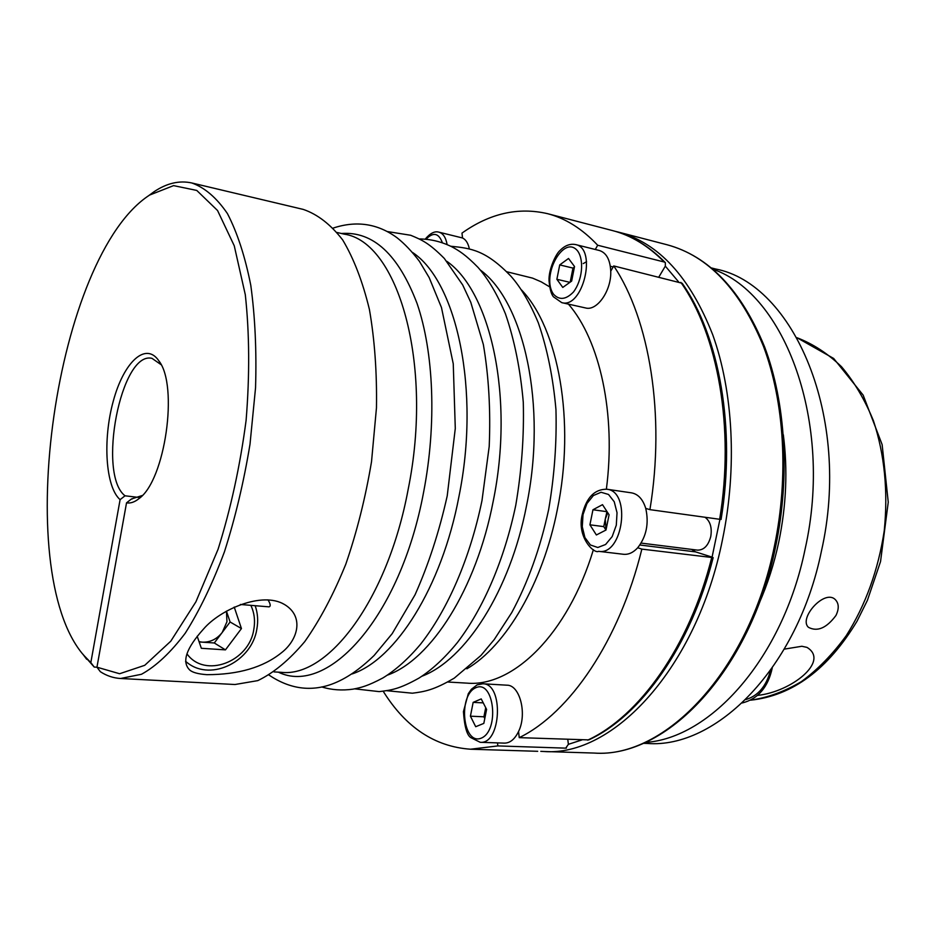 <?xml version="1.0" encoding="UTF-8"?>
<svg xmlns="http://www.w3.org/2000/svg" width="935" height="935" viewBox="0 0 935 935"><rect width="100%" height="100%" fill="white"/><g stroke="black" fill="none" stroke-linecap="round" stroke-linejoin="round"><path stroke-width="1.4" d="M713.148 557.657C690.895 646.062 640.907 715.836 588.781 739.901L519.241 737.645C569.567 713.218 619.321 640.966 641.854 549.114L713.148 557.646L712.073 557.131L719.915 519.463M691.608 549.394L695.663 551.907L712.073 557.131M519.241 737.645L518.539 731.532C527.34 713.943 519.86 684.887 506.969 685.191L482.846 683.777C503.977 683.321 501.335 744.552 480.204 742.296L470.772 737.598C466.904 735.167 464.461 726.507 463.433 711.617L468.295 693.7L471.415 689.235L477.154 684.864L482.846 683.777M139.175 497.478L125.033 495.795L120.101 499.652L90.835 662.588L94.225 667.064L96.959 667.216M784.325 649.124L801.856 646.272L806.94 647.371C830.081 661.232 791.209 691.9 757.619 695.383M222.214 632.469L226.96 621.752L226.434 611.128L230.103 621.985L214.29 642.976L202.404 642.17C210.246 642.403 216.85 639.166 222.214 632.469M274.025 671.903L281.154 672.312C327.928 677.957 387.616 599.99 408.127 489.554C433.852 363.166 397.644 241.51 344.127 234.124L337.173 232.511M835.96 615.464C826.575 628.075 817.412 632.025 808.494 627.338C798.198 618.421 824.915 588.349 835.469 599.791C838.976 603.589 839.139 608.814 835.96 615.464M643.175 743.313L647.312 743.454C716.093 748.923 797.672 668.058 821.433 551.101C851.902 416.87 793.476 283.597 715.509 268.976L711.488 267.959M199.05 641.644L202.404 642.17L199.167 641.959M571.647 281.096L574.534 266.533L568.515 258.469L559.726 264.909L556.874 279.296L562.776 287.431L571.647 281.096M605.997 530.028L609.082 514.776L602.502 504.666L592.954 509.762L589.915 524.816L596.378 534.972L605.997 530.028M649.918 509.645C665.498 415.315 649.603 319.221 613.746 265.937L682.164 283.258C719.401 335.887 736.114 428.697 721.072 519.474L649.918 509.645L645.746 508.406C642.906 499.278 638.161 494.089 631.511 492.85L606.768 489.227C631.592 491.074 623.084 555.986 598.61 551.323L623.458 554.28C628.495 554.782 633.252 552.608 637.717 547.758L641.854 549.114M610.742 271.15C610.123 259.649 606.359 252.777 599.44 250.522L575.668 244.584C597.488 248.406 582.797 309.111 561.748 302.636L585.555 307.954C597.056 311.367 611.619 290.446 610.742 271.15L613.746 265.937M678.541 281.797L665.323 266.136L665.346 262.653L664.247 262.01L597.687 245.239L595.279 249.481M597.687 245.239C582.225 228.806 565.488 218.287 547.501 213.659C518.212 206.904 489.706 213.39 461.983 233.107L462.533 237.981L438.947 232.172C443.143 233.364 445.855 237.513 447.117 244.584M469.347 248.862C468.143 243.217 465.875 239.594 462.533 237.981M383.198 691.245C405.708 727.383 434.81 746.703 470.527 749.215L497.841 745.92L565.733 748.14L568.386 744.318L581.909 739.936M497.502 742.881L497.841 745.92M606.371 489.169C616.235 413.936 599.838 340.317 568.457 304.132M549.605 286.835L541.213 281.844L532.576 278.127L506.758 271.746M447.795 682.024L467.009 683.134C512.824 687.342 567.825 634.292 593.398 549.675M240.353 604.478L268.988 606.85C270.893 606.359 270.566 604.033 267.994 599.861M234.229 607.049L241.452 628.565L225.452 649.872L201.352 648.294L197.18 636.244M665.323 266.136L658.883 276.982M607.785 512.777L605.261 519.135L603.753 526.615L605.962 530.04M603.753 526.615L589.915 524.816M637.717 547.758C646.412 536.55 649.089 523.436 645.746 508.406M480.204 742.296L504.456 743.126C510.101 743.08 514.788 739.211 518.539 731.532M645.103 742.46C710.378 738.463 782.852 658.474 805.14 548.95C833.634 422.293 784.71 293.672 713.101 269.315M214.29 642.976L225.452 649.872M230.103 621.985L241.452 628.565M142.272 495.503L131.484 498.963L126.529 502.855L96.948 667.193L100.361 671.716C106.683 675.818 113.416 678.074 120.568 678.494L141.465 674.275C156.052 666.258 170.649 652.56 185.259 633.182C199.529 610.649 212.596 583.51 224.447 551.767C235.258 517.943 243.778 482.086 250.007 444.218L255.547 387.78C256.669 350.789 255.08 316.638 250.79 285.327C245.075 256.435 237.268 232.511 227.404 213.542C216.628 197.776 204.753 187.584 191.792 182.968C179.321 180.233 166.675 183.202 153.854 191.862L148.174 196.034M82.397 653.67L94.225 667.064M120.568 678.494L235.001 684.513L257.779 680.622C273.569 673.036 289.231 660.04 304.752 641.62C319.863 620.185 333.55 594.368 345.81 564.156C356.901 531.957 365.468 497.794 371.522 461.68L376.466 407.777C377.004 372.399 374.654 339.639 369.418 309.497C362.675 281.634 353.757 258.446 342.677 239.933C330.651 224.447 317.514 214.279 303.279 209.417L191.792 182.968M281.4 652.805C297.891 640.124 304.565 616.516 284.52 604.513C262.197 591.049 220.263 609.515 203.573 628.986C186.1 648.387 181.495 662.073 189.77 670.044C192.54 672.499 198.232 674.042 206.869 674.673C238.448 674.661 263.296 667.368 281.4 652.805M574.137 268.544L571.566 275.241L571.285 281.353M574.441 267.036L572.98 268.088L570.198 282.136M481.221 698.913L473.157 702.372L470.422 716.187L475.705 726.717L483.816 723.398L486.597 709.408L481.221 698.913M483.255 702.875L473.157 702.372M485.803 707.865L485.078 717.063M485.721 707.701L483.909 716.794L484.786 718.512M161.077 364.662L151.996 358.35C120.942 350.555 96.995 474.489 125.033 495.795M131.484 498.963L132.08 499.033M569.906 282.335L556.874 279.296M572.98 268.088L559.726 264.909M483.909 716.794L470.422 716.187M96.948 667.193L119.622 673.738L144.738 665.311L170.789 641.176L195.906 601.813L218.077 549.254C230.793 508.71 240.131 465.735 246.104 420.341C249.762 375.227 249.493 333.363 245.309 294.759L234.253 245.776L217.551 210.515L196.759 190.436L173.583 185.621L149.6 195.064C55.644 255.722 10.425 570.338 83.495 655.014L90.835 662.588M126.529 502.855C130.526 503.521 134.698 502.095 139.046 498.565C165.109 480.391 178.725 385.594 158.833 360.817C145.65 341.263 123.654 362.348 113.264 401.197C102.593 439.754 105.515 487.053 120.101 499.652M759.08 603.496C767.612 584.176 774.192 563.618 778.808 541.821C786.323 505.414 787.831 469.721 783.331 434.752M705.235 517.406C710.296 521.368 712.143 527.737 710.764 536.515C708.321 545.631 703.891 550.166 697.487 550.131L641.129 543.095M606.979 511.55L605.261 519.135L606.044 529.818M606.78 511.655L592.954 509.762M567.779 739.421L568.386 744.318M466.857 668.829C505.87 646.038 542.803 583.779 557.318 509.645C575.633 421.381 558.534 328.337 521.344 289.768M587.648 740.146C639.108 716.502 689.387 646.576 711.699 557.657M639.891 545L695.663 551.907M750.793 700.128C767.88 697.65 784.781 691.444 801.494 681.545C817.774 669.53 832.699 654.231 846.28 635.625C865.6 605.027 878.245 570.081 884.241 530.799C888.192 491.307 884.603 454.644 873.465 420.832C864.922 399.876 854.263 381.831 841.488 366.695C827.767 353.5 812.947 343.846 797.017 337.734L833.658 358.456L863.145 395.108L882.137 444.628L888.25 502.2L880.536 561.573L867.423 600.293L857.033 621.202C827.989 669.343 792.541 695.663 750.7 700.175M352.086 673.948C395.435 659.689 441.636 587.683 458.91 496.707C480.602 390.491 456.853 281.832 412.651 252.532M553.649 294.361C559.41 300.392 566.002 299.632 573.424 292.047C582.189 280.582 584.328 260.631 577.83 251.234C564.109 233.154 540.337 276.339 553.649 294.361M186.965 653.857C204.8 678.833 249.201 661.875 253.794 629.477C255.337 620.782 254.355 612.741 250.837 605.342M583.019 514.624L582.283 526.744L584.913 537.567L590.429 544.988L597.792 547.489L605.576 544.509L612.203 536.55L616.305 525.189L617.03 512.731L614.237 501.744L608.521 494.463L601.065 492.266L593.386 495.527L586.97 503.498L583.019 514.624M278.349 672.148C327.694 696.365 400.39 617.427 423.649 491.962C436.774 423.941 433.805 352.203 417.068 303.489C398.357 254.472 373.123 231.132 341.392 233.493M387.382 675.14C430.871 659.783 476.289 589.482 493.189 501.312C514.414 398.181 490.933 292.036 446.86 261.332M719.634 519.428C734.828 428.055 717.928 334.648 680.844 282.358M421.872 676.25C465.396 659.876 509.996 591.259 526.51 505.8C547.279 405.626 524.126 301.958 480.263 269.981M475.81 687.728C457.753 695.36 462.79 745.522 481.128 738.194C499.863 730.948 494.147 679.126 475.81 687.728M664.247 262.01C648.282 245.811 631.043 235.34 612.53 230.583L547.501 213.659M185.621 661.396L187.818 663.114C211.953 681.697 252.134 660.858 256.856 629.056C258.329 620.91 257.768 613.126 255.173 605.705M442.384 242.773C438.737 232.979 433.267 231.81 425.963 239.243M745.756 699.59C758.098 695.862 766.326 686.173 770.452 670.547M586.572 261.683L583.241 263.588M566.435 748.07L565.733 748.14M774.379 546.32C789.011 476.382 784.43 401.91 763.381 346.102C740.111 289.581 708.052 255.816 667.204 244.795C708.835 256.178 741.28 290.177 764.549 346.756C785.669 402.541 790.25 476.686 775.688 546.344C750.478 671.307 666.117 758.308 594.157 753.061C664.481 758.507 749.075 671.938 774.379 546.32M540.792 751.354L543.901 751.495C612.904 757.023 696.844 668.291 722.51 539.518C737.329 467.839 733.192 391.625 712.715 334.742C690.053 277.157 658.661 242.96 618.538 232.137L615.522 231.401M387.183 231.529L410.687 235.269C421.93 239.944 428.768 242.808 444.312 258.434L462.696 284.953L470.796 302.332L483.337 344.454C488.783 376.291 490.735 410.29 489.204 446.462L481.992 500.552C470.095 558.031 447.935 609.363 420.563 644.215C408.315 658.813 395.762 670.056 382.882 677.957C367.759 685.951 361.389 687.529 353.068 689.142C342.117 690.72 331.668 689.983 321.733 686.933M419.359 238.963C430.24 239.021 440.899 241.534 451.325 246.524C458.886 250.533 465.735 254.846 477.96 267.34C488.117 278.77 497.268 294.244 505.414 313.763C514.495 340.106 520.444 369.629 523.284 402.307C524.161 436.154 521.66 470.422 515.793 505.11C504.468 559.434 483.535 608.276 457.425 642.497C444.885 657.878 432.075 669.74 418.985 678.097C399.116 689.188 391.484 690.112 379.201 691.62L354.704 688.85M450.728 246.232C471.228 248.301 485.768 250.171 510.849 276.117C520.83 287.396 529.993 302.975 538.326 322.832C547.279 348.79 553.146 377.717 555.951 409.6C556.839 442.547 554.408 475.868 548.658 509.54C540.372 547.922 528.053 582.283 511.714 612.647L494.253 639.552L480.929 655.482L454.293 678.12C433.665 690.205 424.665 691.608 412.37 693.209L386.845 690.708M83.495 655.014L86.674 659.28M149.6 195.064L153.854 191.862M160.528 363.61L158.833 360.817M141.442 496.368L139.046 498.565M185.633 661.664L187.818 663.114M612.53 230.583C631.546 235.491 649.147 246.185 665.358 262.653M575.668 244.584C570.151 243.486 564.939 245.449 560.007 250.486C556.185 253.49 548.424 269.268 549.044 280.781C549.815 289.114 551.311 294.478 553.543 296.886L561.748 302.636M613.161 266.954L610.321 266.265M425.168 239.185C430.158 233.212 434.752 230.875 438.947 232.172M742.238 702.98C758.051 698.936 768.056 687.283 772.24 668.034M284.52 604.513L282.65 603.531M537.695 751.308L470.527 749.215M667.204 244.795L618.538 232.137M594.157 753.061L543.901 751.495M333.281 228.047C356.562 220.368 377.833 223.617 397.094 237.794C404.656 243.778 412.09 251.632 419.429 261.344L429.177 277.613L441.472 307.545L453.253 363.808L455.287 428.464L447.222 495.854C439.24 531.653 428.51 564.635 415.035 594.8L392.186 633.661L374.187 655.4C359.835 669.39 345.81 678.939 332.1 684.046C310.7 691.923 289.686 688.943 269.035 675.093M606.768 489.227C594.613 489.157 586.455 497.513 582.318 514.297C576.428 536.795 593.982 554.174 598.61 551.323"/></g></svg>
